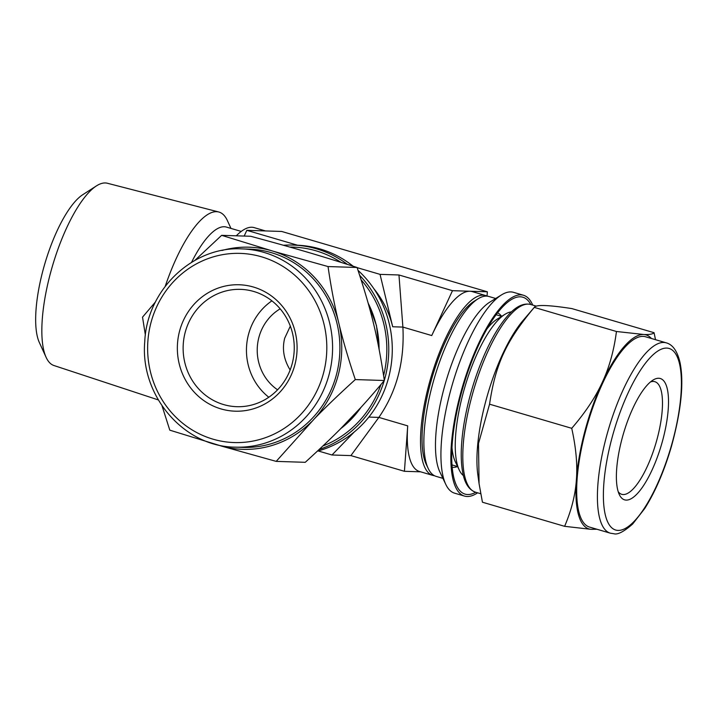 <?xml version="1.0" encoding="UTF-8"?>
<svg xmlns="http://www.w3.org/2000/svg" width="717" height="717" viewBox="0 0 717 717"><rect width="100%" height="100%" fill="white"/><g stroke="black" fill="none" stroke-linecap="round" stroke-linejoin="round"><path stroke-width="1.08" d="M250.699 236.269C295.296 248.333 320.32 255.673 357.084 267.486C371.433 310.828 377.85 337.411 384.357 380.503C358.025 411.917 339.41 431.159 305.245 462.313L276.197 461.381L314.297 418.88C326.118 406.709 339.795 393.606 355.309 379.571C348.722 360.042 343.371 341.866 339.266 325.043L338.263 320.893C334.256 304.071 330.842 285.958 328.036 266.554L273.885 251.425L221.643 235.337L250.699 236.269M328.036 266.554L357.084 267.486M355.309 379.571L384.357 380.503M162.069 405.93L169.804 430.164L222.046 446.252L276.197 461.381M155.464 301.956L142.531 317.138L145.381 335.144M221.643 235.337L194.907 260.37M311.393 421.883A101.124 95.728 91.8 0 1 222.046 446.252M218.138 445.105A101.124 95.728 91.8 0 1 215.727 444.298M339.266 325.043A101.124 95.728 91.8 0 1 314.297 418.88M273.885 251.425A101.124 95.728 91.8 0 1 338.263 320.893M221.947 250.484A101.124 95.728 91.8 0 1 269.977 250.278M241.871 248.889L249.202 249.122A99.188 93.891 91.8 0 1 339.858 351.276A99.188 93.891 91.8 0 1 242.83 447.399L235.499 447.166C184 446.96 139.976 395.739 144.744 341.839C146.761 290.089 192.658 246.048 241.871 248.889A99.188 93.891 91.8 0 1 264.116 252.456A99.188 93.891 91.8 0 1 331.478 362.901A99.188 93.891 91.8 0 1 235.499 447.166M283.412 245.259A104.646 99.063 91.8 0 1 293.056 245.071A104.646 99.063 91.8 0 1 347.387 264.376M359.683 275.337A104.646 99.063 91.8 0 1 384.33 380.297M384.213 380.673A104.646 99.063 91.8 0 1 319.226 449.442M289.829 247.069A102.603 97.127 91.8 0 1 341.005 262.359M361.162 279.917A102.603 97.127 91.8 0 1 383.613 375.511M380.888 384.653A102.603 97.127 91.8 0 1 322.955 445.938M489.559 404.191C495.572 363.922 506.094 341.149 534.282 307.387C535.724 304.537 548.263 304.94 571.888 308.597L654.065 332.706C652.918 334.068 649.62 334.678 644.162 334.534L616.45 331.496C614.084 349.744 609.638 366.091 603.131 380.539L601.482 384.097C594.689 398.455 584.767 413.198 571.727 428.309L489.559 404.191L478.508 443.473L479.073 483.67L482.442 502.214L564.611 526.323L590.942 529.316L596.965 529.254M479.073 483.67L477.818 474.618A97.826 30.625 -73.6 0 1 485.696 401.466A97.826 30.625 -73.6 0 1 523.043 320.499L534.282 307.387L616.45 331.496M655.508 339.688L654.065 332.706M571.727 428.309C575.841 446.763 577.436 463.299 576.522 477.925L576.262 481.528C575.052 496.074 571.171 511.006 564.611 526.323M477.612 492.812A104.646 32.758 -73.6 0 1 464.517 496.083A104.646 32.758 -73.6 0 1 460.269 394.583A104.646 32.758 -73.6 0 1 523.455 295.252A104.646 32.758 -73.6 0 1 532.695 305.075M475.738 492.265A102.603 32.122 -73.6 0 1 456.55 485.633A102.603 32.122 -73.6 0 1 460.932 394.61A102.603 32.122 -73.6 0 1 511.096 299.742A102.603 32.122 -73.6 0 1 530.822 304.528M595.54 528.841A101.124 31.656 -73.6 0 1 592.323 529.361M644.162 334.534A101.124 31.656 -73.6 0 1 651.394 338.487M590.942 529.316A101.124 31.656 -73.6 0 1 576.262 481.528M603.131 380.539A101.124 31.656 -73.6 0 1 642.782 334.489M576.522 477.925A101.124 31.656 -73.6 0 1 601.482 384.097M610.364 533.188L589.625 527.103A99.188 31.055 -73.6 0 1 585.601 430.899A99.188 31.055 -73.6 0 1 645.479 336.748L666.218 342.834C672.761 344.572 677.368 351.16 680.03 362.587C684.081 382.717 681.213 410.671 671.426 446.449C664.229 470.997 655.329 491.683 644.726 508.523L632.636 524.046C623.889 531.691 617.642 534.918 613.877 533.744L610.364 533.188A99.188 31.055 -73.6 0 1 606.331 436.985A99.188 31.055 -73.6 0 1 666.218 342.834M185.201 332.329A58.695 55.559 91.8 0 1 240.571 289.363A58.695 55.559 91.8 0 1 294.221 349.806A58.695 55.559 91.8 0 1 236.798 406.691A58.695 55.559 91.8 0 1 185.201 332.329M271.895 300.853A58.695 55.559 -88.2 0 0 248.521 334.364A58.695 55.559 -88.2 0 0 268.803 397.236M179.582 331.066A63.248 59.869 91.8 0 1 280.078 303.658A63.248 59.869 91.8 0 1 251.999 409.21A63.248 59.869 91.8 0 1 179.582 331.066M293.056 245.071L296.578 245.187A104.646 99.063 91.8 0 1 353.123 266.204M358.07 270.426A104.646 99.063 91.8 0 1 389.591 373.647A104.646 99.063 91.8 0 1 317.38 451.172M277.569 389.806A47.322 44.795 91.8 0 1 258.891 337.411A47.322 44.795 91.8 0 1 280.177 308.83M497.517 312.845A80.537 25.212 -73.6 0 1 501.622 316.349M457.554 466.534A80.537 25.212 -73.6 0 1 452.203 467.269M464.517 496.083L454.569 493.162A104.646 32.758 -73.6 0 1 445.849 484.513A104.646 32.758 -73.6 0 1 450.321 391.661A104.646 32.758 -73.6 0 1 501.488 294.902A104.646 32.758 -73.6 0 1 513.497 292.33L523.455 295.252M445.849 484.513L439.888 472.01A93.73 29.343 -73.6 0 1 443.886 388.856A93.73 29.343 -73.6 0 1 489.72 302.189L501.488 294.902M442.918 478.364L436.079 476.357A93.73 29.343 -73.6 0 1 428.273 468.604A93.73 29.343 -73.6 0 1 432.279 385.45A93.73 29.343 -73.6 0 1 478.105 298.783A93.73 29.343 -73.6 0 1 488.86 296.48L495.698 298.487M428.273 468.604L426.283 464.446A90.091 28.205 -73.6 0 1 430.128 384.518A90.091 28.205 -73.6 0 1 474.179 301.221L478.105 298.783M486.762 329.184A78.718 24.647 -73.6 0 1 497.168 319.155L505.01 314.288A85.995 26.923 -73.6 0 1 511.445 311.877M463.406 475.604A85.995 26.923 -73.6 0 1 459.292 470.101L455.313 461.766A78.718 24.647 -73.6 0 1 451.988 447.704M650.427 381.973A58.695 18.373 -73.6 0 1 654.818 381.686A58.695 18.373 -73.6 0 1 655.921 443.187A58.695 18.373 -73.6 0 1 621.764 494.327A58.695 18.373 -73.6 0 1 618.224 491.728M622.06 438.571A63.248 19.798 -73.6 0 1 652.981 380.1A63.248 19.798 -73.6 0 1 661.433 444.8A63.248 19.798 -73.6 0 1 619.363 494.685A63.248 19.798 -73.6 0 1 622.06 438.571M459.292 470.101A85.995 26.923 -73.6 0 1 462.967 393.803A85.995 26.923 -73.6 0 1 505.01 314.288M290.313 326.145L284.685 338.236C281.978 349.045 283.798 359.629 290.143 369.99M420.637 471.822L404.424 471.302L407.722 425.871A93.73 29.343 -73.6 0 0 419.499 471.49L432.763 475.38A93.73 29.343 -73.6 0 1 430.998 377.187A93.73 29.343 -73.6 0 1 485.543 295.512A93.73 29.343 -73.6 0 1 487.157 296.157M373.898 288.754A93.73 88.729 91.8 0 1 392.692 326.764L402.891 327.086L431.751 335.556L452.481 290.681L398.966 274.978L402.891 327.086C404.675 361.467 396.662 391.572 378.863 417.402L350.909 455.6L404.424 471.302M350.909 455.6L331.989 454.99L318.196 450.948M165.277 286.191A98.758 30.921 -73.6 0 1 218.685 211.972A98.758 30.921 -73.6 0 1 227.423 220.666L230.964 228.409M191.564 262.323A86.434 27.058 -73.6 0 1 226.411 227.074L241.226 231.421M158.278 399.907L53.927 365.518A94.976 29.738 -73.6 0 1 46.112 357.326A94.976 29.738 -73.6 0 1 50.36 273.491A94.976 29.738 -73.6 0 1 96.401 185.918A94.976 29.738 -73.6 0 1 107.407 183.256L218.685 211.972M46.112 357.326L39.345 342.511A81.881 25.633 -73.6 0 1 43.011 270.228A81.881 25.633 -73.6 0 1 82.706 194.737L96.401 185.918M265.478 230.937L254.177 227.621A93.73 29.343 106.4 0 0 236.296 235.803M434.466 475.712A93.73 29.343 -73.6 0 1 432.763 475.38M431.751 335.556A93.73 29.343 -73.6 0 1 469.913 291.245A93.73 29.343 -73.6 0 1 472.279 291.613L485.543 295.512M354.225 432.001L331.989 454.99M452.481 290.681L487.354 291.801L281.691 231.457L246.818 230.336L244.174 236.054M357.138 267.647L380.046 274.369L392.692 326.764M487.354 291.801L487.04 296.094M398.966 274.978L380.046 274.369M246.818 230.336L297.546 245.223M261.481 256.794A94.635 89.589 91.8 0 1 299.778 415.493A94.635 89.589 91.8 0 1 150.4 371.657A94.635 89.589 91.8 0 1 261.481 256.794M368.162 303.183A97.826 92.601 91.8 0 1 379.078 349.188M360.956 407.408A97.826 92.601 91.8 0 1 340.674 428.676M618.171 530.419A94.635 29.63 -73.6 0 1 628.164 392.782A94.635 29.63 -73.6 0 1 680.971 394.484A94.635 29.63 -73.6 0 1 618.171 530.419M480.713 493.717L475.568 492.212A97.826 30.625 -73.6 0 1 471.598 397.335A97.826 30.625 -73.6 0 1 530.661 304.483L536.459 306.186M368.852 417.079L378.863 417.402L407.722 425.871M368.009 302.637L376.461 325.527L379.221 349.932M361.476 406.844L340.378 428.972M501.667 316.358L496.092 314.727M457.598 466.552L452.015 464.912M475.568 492.212C468.757 489.819 464.401 482.873 462.519 471.383C460.448 459.059 460.888 443.554 463.818 424.849C467.807 400.525 474.708 377.079 484.513 354.494C492.104 337.331 500.072 324.156 508.407 314.969C516.204 306.311 523.625 302.816 530.661 304.483"/></g></svg>
